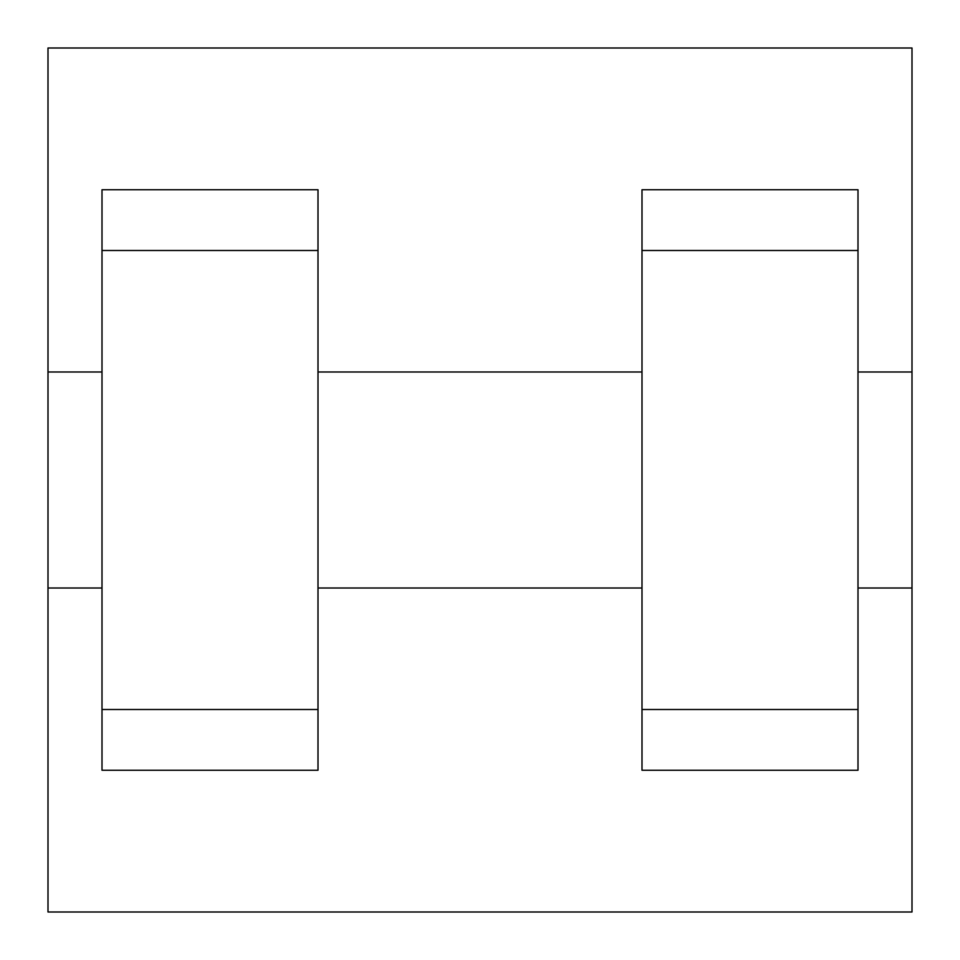 <?xml version="1.0" encoding="UTF-8"?>
<svg xmlns="http://www.w3.org/2000/svg" width="960" height="960" viewBox="0 0 960 960"><rect width="100%" height="100%" fill="white"/><g stroke="black" fill="none" stroke-linecap="round" stroke-linejoin="round"><path stroke-width="1.44" d="M48 588L48 48L912 48L912 912L48 912L48 588L102 588M642 250.5L642 770.244L858 770.244L858 189.756L642 189.756L642 250.5L858 250.5M102 250.5L102 770.244L318 770.244L318 189.756L102 189.756L102 250.5L318 250.5M858 588L912 588L912 372L858 372M48 372L102 372M102 709.5L318 709.5M642 709.5L858 709.5M102 770.244L318 770.244M642 770.244L858 770.244M318 588L642 588M318 372L642 372"/></g></svg>
